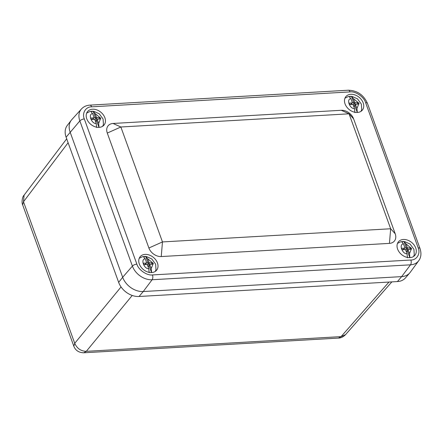 <?xml version="1.0" encoding="UTF-8"?>
<svg xmlns="http://www.w3.org/2000/svg" width="443" height="443" viewBox="0 0 443 443"><rect width="100%" height="100%" fill="white"/><g stroke="black" fill="none" stroke-linecap="round" stroke-linejoin="round"><path stroke-width="0.66" d="M391.856 281.886L345.584 334.609C343.275 336.913 340.883 338.07 338.419 338.087L341.088 336.619L86.307 351.332L83.793 352.789C78.826 352.65 75.498 350.463 73.82 346.21L74.729 343.308L23.49 201.764L22.654 204.871C21.452 202.634 22.228 196.67 24.094 195.164L23.49 201.764L68.111 142.74M345.584 334.609L341.088 336.619L388.976 282.053M132.23 295.453L86.307 351.332C80.925 351.172 77.06 348.503 74.729 343.308L121.055 286.942M409.62 273.071L405.483 277.883A17.57 13.013 -140.8 0 1 397.443 281.565L139.036 296.489A17.57 13.013 -140.8 0 1 118.658 282.374L66.107 137.197A17.57 13.013 -140.8 0 1 67.286 125.424L71.168 120.396M91.618 106.829C85.748 106.663 81.761 113.281 84.314 118.951L136.87 264.133C138.443 269.859 146.96 275.756 152.47 274.937L410.877 260.013C416.747 260.179 420.734 253.557 418.175 247.892L365.625 102.71C364.052 96.984 355.535 91.086 350.025 91.906L91.618 106.829A3.55 1.855 -93.3 0 0 89.901 105.135C86.485 105.34 83.666 106.619 81.451 108.967L71.794 119.632A17.742 13.14 39.2 0 0 70.116 132.097A17.742 13.14 39.2 0 0 70.116 132.103L122.672 277.285A17.742 13.14 39.2 0 0 143.25 291.533L401.657 276.615A17.742 13.14 39.2 0 0 410.246 272.301L418.746 260.689A16.995 12.587 39.2 0 1 410.517 264.82L401.657 276.615M401.657 276.609L397.443 281.565M162.47 241.933L390.671 228.76L349.062 113.818L120.867 126.997L162.47 241.933L161.235 256.552L389.436 243.379L390.671 228.76L395.211 233.777L353.603 118.84A10.649 7.885 39.2 0 0 341.26 110.29L113.059 123.464L120.867 126.997L107.284 133.066L148.892 248.002L162.47 241.933M107.284 133.066A10.649 7.885 -140.8 0 1 113.059 123.464M395.211 233.777A10.649 7.885 -140.8 0 1 389.436 243.379M161.235 256.552A10.649 7.885 -140.8 0 1 148.892 248.002M397.604 249.077A10.649 7.885 -140.8 0 1 398.412 241.828A10.649 7.885 -140.8 0 1 411.647 242.443A10.649 7.885 -140.8 0 1 414.919 255.279A10.649 7.885 -140.8 0 1 405.727 256.968A10.649 7.885 -140.8 0 1 397.604 249.077M345.047 103.9A10.649 7.885 -140.8 0 1 345.861 96.652A10.649 7.885 -140.8 0 1 359.096 97.266A10.649 7.885 -140.8 0 1 362.363 110.102A10.649 7.885 -140.8 0 1 353.171 111.791A10.649 7.885 -140.8 0 1 345.047 103.9M139.318 263.989A10.649 7.885 -140.8 0 1 140.132 256.741A10.649 7.885 -140.8 0 1 153.367 257.355A10.649 7.885 -140.8 0 1 156.634 270.191A10.649 7.885 -140.8 0 1 147.441 271.88A10.649 7.885 -140.8 0 1 139.318 263.989M86.767 118.813A10.649 7.885 -140.8 0 1 87.576 111.564A10.649 7.885 -140.8 0 1 100.81 112.179A10.649 7.885 -140.8 0 1 104.083 125.015A10.649 7.885 -140.8 0 1 94.891 126.704A10.649 7.885 -140.8 0 1 86.767 118.813M118.658 282.374L122.672 277.279A17.742 13.14 39.2 0 0 143.25 291.533L139.036 296.489M151.351 264.249L148.521 264.344L145.775 256.469L147.613 258.662L148.937 262.317A0.681 0.504 39.2 0 0 149.723 262.865L152.53 262.699L153.056 264.15L150.249 264.316A0.681 0.504 39.2 0 0 149.884 264.931L151.201 268.58L151.595 272.545L149.047 265.794M149.18 272.683L148.787 268.724L147.464 265.069A0.681 0.504 39.2 0 0 146.672 264.521L143.87 264.681L143.344 263.231L146.151 263.07A0.681 0.504 39.2 0 0 146.517 262.455L145.193 258.801L143.36 256.613A9.536 7.06 39.2 0 1 145.775 256.469M149.297 266.204L147.907 266.282M151.323 264.178L152.53 262.699M148.073 262.815L146.478 262.909L145.326 264.316L143.848 264.609M148.842 265.806L147.752 265.866M149.723 262.865L148.521 264.344L144.944 264.549L146.151 263.07M98.795 119.073L95.965 119.161L93.224 111.293L95.057 113.486L96.38 117.135A0.681 0.504 39.2 0 0 97.172 117.683L99.974 117.522L100.5 118.973L97.698 119.134A0.681 0.504 39.2 0 0 97.327 119.748L98.651 123.403L99.038 127.368L96.491 120.612M96.624 127.506L96.231 123.542L94.913 119.887A0.681 0.504 39.2 0 0 94.121 119.344L91.319 119.505L90.793 118.054L93.595 117.888A0.681 0.504 39.2 0 0 93.966 117.279L92.642 113.624L90.804 111.431A9.536 7.06 39.2 0 1 93.224 111.293M96.746 121.022L95.35 121.105M98.767 119.001L99.974 117.522M95.516 117.639L93.922 117.727L92.77 119.139L91.291 119.433M96.286 120.629L95.201 120.69M97.172 117.683L95.965 119.161L92.388 119.372L93.595 117.888M409.631 249.337L406.801 249.426L404.06 241.557L405.893 243.75L407.217 247.404A0.681 0.504 39.2 0 0 408.009 247.947L410.811 247.787L411.337 249.237L408.535 249.403A0.681 0.504 39.2 0 0 408.164 250.018L409.487 253.667L409.875 257.632L407.327 250.882M407.46 257.771L407.067 253.811L405.749 250.157A0.681 0.504 39.2 0 0 404.957 249.608L402.155 249.769L401.629 248.318L404.431 248.158A0.681 0.504 39.2 0 0 404.802 247.543L403.479 243.888L401.64 241.701A9.536 7.06 39.2 0 1 404.06 241.557M407.582 251.292L406.187 251.369M409.603 249.265L410.811 247.787M406.353 247.903L404.758 247.997M404.747 248.008L403.606 249.403L402.128 249.697M407.123 250.893L406.037 250.954M408.009 247.947L406.801 249.426L403.224 249.636L404.431 248.158M357.08 104.16L354.25 104.249L351.504 96.38L353.342 98.573L354.666 102.222A0.681 0.504 39.2 0 0 355.452 102.77L358.26 102.61L358.786 104.061L355.978 104.221A0.681 0.504 39.2 0 0 355.613 104.836L356.931 108.491L357.324 112.456L354.777 105.7M354.904 112.594L354.516 108.629L353.193 104.974A0.681 0.504 39.2 0 0 352.401 104.432L349.599 104.592L349.073 103.141L351.875 102.975A0.681 0.504 39.2 0 0 352.246 102.366L350.922 98.711L349.09 96.519A9.536 7.06 39.2 0 1 351.504 96.38M355.026 106.11L353.636 106.193M357.052 104.088L358.26 102.61M353.802 102.726L352.202 102.815M352.196 102.826L351.055 104.227L349.571 104.52M354.572 105.711L353.481 105.777M355.452 102.77L354.25 104.249L350.673 104.454L351.875 102.975M84.314 118.951A3.55 1.501 160.1 0 0 79.845 120.911L66.107 137.197M353.603 118.84L349.062 113.818L341.26 110.29M365.625 102.71A3.55 1.501 -19.9 0 1 367.452 103.346L420.008 248.534A3.55 1.501 160.1 0 0 418.175 247.892M410.877 260.013A3.55 1.855 86.7 0 1 410.517 264.82L152.11 279.743L143.25 291.533M152.47 274.937A3.55 1.855 86.7 0 1 152.11 279.743A16.995 12.587 39.2 0 1 132.402 266.093L122.672 277.285M136.87 264.133A3.55 1.501 160.1 0 0 132.402 266.093L79.845 120.911A16.995 12.587 39.2 0 1 81.451 108.967M350.025 91.906A3.55 1.855 -93.3 0 0 348.314 90.211L89.901 105.135M147.613 258.662L153.3 263.397L151.201 268.58M148.787 268.724C144.025 269.111 140.353 258.967 145.193 258.801M148.964 266.055L149.884 264.931M148.937 262.317L148.017 263.441M95.057 113.486L100.744 118.22L98.651 123.403M96.231 123.542C91.468 123.935 87.797 113.79 92.642 113.624M96.413 120.873L97.327 119.748M96.38 117.135L95.466 118.259M405.893 243.75L411.58 248.484L409.487 253.667M407.067 253.811C402.305 254.199 398.634 244.054 403.479 243.888M407.25 251.142L408.164 250.018M407.217 247.404L406.303 248.529M353.342 98.573L359.029 103.308L356.931 108.491M354.516 108.629C349.754 109.022 346.077 98.878 350.922 98.711M354.693 105.96L355.613 104.836M354.666 102.222L353.747 103.346M338.419 338.087L83.793 352.789M73.82 346.21L22.654 204.871M66.688 138.814L24.094 195.158M420.008 248.534C421.559 253.396 421.138 257.449 418.746 260.689M367.452 103.346C363.631 94.885 357.252 90.505 348.314 90.211M155.305 271.393L155.986 269.593L155.643 264.216L151.805 258.989L146.528 256.563L142.508 256.663L139.224 258.286M148.793 265.866L149.933 264.465M102.748 126.216L103.435 124.417L103.086 119.04L99.254 113.807L93.971 111.387L89.951 111.486L86.667 113.109M96.236 120.684L97.377 119.283M413.585 256.48L414.271 254.681L413.923 249.304L410.091 244.076L404.808 241.651L400.788 241.751L397.504 243.373M407.073 250.954L408.213 249.553M361.034 111.304L361.715 109.504L361.372 104.127L357.534 98.894L352.257 96.474L348.237 96.574L344.953 98.196M354.522 105.772L355.663 104.371"/></g></svg>
